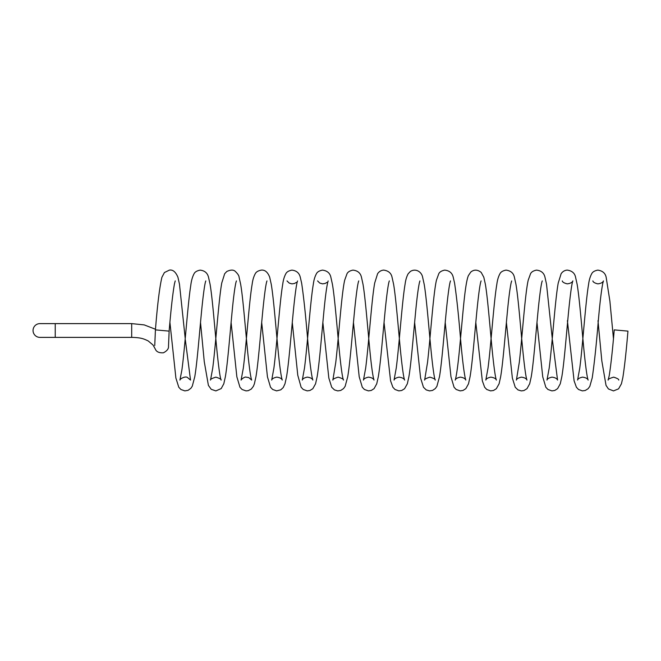 <?xml version="1.0" encoding="UTF-8"?>
<svg xmlns="http://www.w3.org/2000/svg" width="661" height="661" viewBox="0 0 661 661"><rect width="100%" height="100%" fill="white"/><g stroke="black" fill="none" stroke-linecap="round" stroke-linejoin="round"><path stroke-width="0.99" d="M39.933 323.617A6.883 6.883 0 0 0 33.05 330.5A6.883 6.883 0 0 0 39.933 337.383L55.227 337.383L55.227 323.617L39.933 323.617M618.746 380.1C619.002 379.298 617.308 378.315 613.656 377.15C609.525 378.373 607.69 379.356 608.145 380.108L609.211 375.688C610.855 365.417 612.532 350.148 614.243 329.88L627.95 331.12C626.273 351.14 624.562 366.665 622.827 377.704L621.431 383.785L618.58 388.842L613.499 390.907L608.417 388.932L606.03 385.38L601.816 360.84L597.99 320.692M185.22 338.556L179.478 284.222L177.933 277.248C175.669 271.853 172.81 269.481 169.373 270.134L164.432 272.53L161.92 277.256C159.607 287.006 157.442 304.539 155.426 329.88L169.133 331.12C170.959 309.431 172.728 293.674 174.454 283.85L175.223 280.892M155.484 329.252L144.205 324.898L131.696 323.617L131.696 337.383C141.041 337.581 143.627 338.771 148.204 340.944L153.022 345.001L155.302 349.058C156.376 351.817 159.094 353.057 163.465 352.776C167.084 350.875 168.762 348.694 168.505 346.232L169.133 331.12M205.794 280.933L205.786 280.933C204.836 283.296 203.555 292.187 201.936 307.613C199.556 331.26 197.218 362.542 194.78 376.712L192.277 386.198L190.855 388.329L188.088 390.32L184.857 390.891L180.891 389.486L178.784 387.247L175.892 378.034L169.927 322.444M552.274 338.556L546.531 284.247L544.978 277.223C543.995 272.96 541.144 270.597 536.451 270.126C533.369 270.762 531.394 271.968 530.527 273.753L528.213 280.173C525.107 293.567 522.281 336.325 519.306 362.327L516.398 380.1C516.613 378.86 518.282 377.877 521.397 377.15C524.504 377.555 526.363 378.538 526.982 380.1C526.016 377.811 524.727 368.871 523.099 353.28C520.711 329.624 518.381 298.392 515.944 284.255L514.382 277.182C513.481 273.084 510.697 270.729 506.02 270.118C502.806 270.746 500.782 271.96 499.939 273.761C498.411 276.538 497.378 280.024 496.849 284.205C493.85 301.482 490.949 345.678 488.016 368.053L485.818 380.075C486.141 378.77 487.801 377.795 490.801 377.142C493.957 377.571 495.816 378.563 496.386 380.1C495.42 377.737 494.122 368.747 492.495 353.148C490.115 329.517 487.785 298.4 485.364 284.255L483.802 277.223L481.191 272.415C477.498 269.523 474.028 269.407 470.772 272.068L468.385 275.62C465.022 283.66 463.031 312.405 460.296 340.878C458.494 361.104 456.85 374.043 455.371 379.687L455.222 380.1C455.454 378.844 457.123 377.852 460.221 377.134C463.328 377.538 465.179 378.513 465.79 380.067L465.179 377.836C463.725 370.474 462.221 357.932 460.659 340.192C458.668 315.975 456.635 296.971 454.586 283.181L453.223 277.223C452.231 272.96 449.381 270.597 444.688 270.126C441.606 270.762 439.631 271.968 438.764 273.753L436.45 280.173C433.343 293.575 430.518 336.325 427.543 362.327L424.635 380.1C424.296 379.323 426.048 378.34 429.881 377.15C433.756 378.29 435.533 379.274 435.219 380.1C434.26 377.811 432.963 368.879 431.336 353.28C428.948 329.624 426.618 298.392 424.18 284.255L422.619 277.182C421.635 271.836 415.67 267.986 410.291 271.522L408.176 273.761C406.647 276.538 405.614 280.024 405.086 284.205C402.086 301.474 399.186 345.686 396.253 368.053L394.055 380.075C394.377 378.77 396.038 377.795 399.037 377.142C402.194 377.571 404.053 378.563 404.623 380.1C403.656 377.737 402.359 368.755 400.731 353.156C398.36 329.533 396.022 298.4 393.601 284.263L392.039 277.215C391.172 273.117 388.379 270.746 383.661 270.101C381.091 270.332 379.067 271.547 377.596 273.737L374.713 282.958C371.631 299.524 368.673 345.141 365.665 368.119L363.459 380.1C363.69 378.844 365.359 377.852 368.458 377.142C371.565 377.538 373.415 378.513 374.027 380.075L373.523 378.315C372.267 372.49 370.945 362.112 369.557 347.199C367.376 324.402 365.236 297.252 363.005 284.247L361.46 277.223C360.468 272.96 357.618 270.597 352.924 270.126C349.843 270.754 347.868 271.968 347 273.753L344.687 280.173C341.58 293.575 338.754 336.333 335.78 362.327L332.871 380.1C332.5 379.364 334.251 378.373 338.118 377.15C341.993 378.29 343.77 379.274 343.456 380.1C342.497 377.811 341.2 368.879 339.572 353.305C337.193 329.649 334.854 298.392 332.417 284.255L330.855 277.19C329.955 273.084 327.17 270.729 322.494 270.118C319.28 270.746 317.255 271.96 316.412 273.761C314.884 276.538 313.851 280.024 313.322 284.205C310.323 301.482 307.423 345.695 304.49 368.07L302.3 380.067C302.622 378.761 304.283 377.778 307.282 377.125C310.381 377.53 312.24 378.505 312.851 380.067L312.24 377.852C310.794 370.499 309.29 357.932 307.72 340.175C305.729 315.95 303.696 296.954 301.647 283.189L300.268 277.19C299.243 272.976 296.45 270.622 291.906 270.126C288.692 270.754 286.667 271.968 285.825 273.77C284.296 276.546 283.263 280.024 282.734 284.205C279.735 301.482 276.835 345.695 273.902 368.086L271.704 380.1C271.935 378.836 273.596 377.852 276.703 377.134C279.801 377.538 281.66 378.513 282.264 380.067L281.751 378.299C280.504 372.449 279.182 362.071 277.794 347.157C275.612 324.377 273.472 297.268 271.25 284.271L269.68 277.182C267.722 272.117 264.937 269.762 261.318 270.118C258.112 270.746 256.088 271.96 255.245 273.761C253.717 276.529 252.684 280 252.155 284.18C249.147 301.482 246.247 345.744 243.306 368.136L241.1 380.108C240.86 379.72 244.636 376.514 246.115 377.15L248.718 377.571L251.684 380.083C250.734 377.803 249.445 368.888 247.817 353.338C245.429 329.699 243.099 298.475 240.662 284.296L239.092 277.207C239.018 275.703 237.753 273.761 235.299 271.398C233.498 269.638 230.656 269.68 226.764 271.506L224.666 273.745L221.774 282.958C218.684 299.54 215.726 345.24 212.718 368.185L210.52 380.1C210.107 379.356 211.9 378.373 215.891 377.15C219.741 378.373 221.476 379.356 221.105 380.108C220.146 377.828 218.849 368.888 217.221 353.28C214.833 329.624 212.495 298.351 210.066 284.222L208.521 277.248C207.471 272.993 204.679 270.622 200.126 270.134C196.92 270.762 194.896 271.977 194.053 273.778C192.409 276.827 191.293 280.826 190.723 285.767C187.724 304.415 184.791 349.339 181.858 370.21L179.924 380.116C180.37 378.348 185.848 375.927 187.55 377.571L190.517 380.083L185.353 339.944M236.398 280.908L235.87 282.734C234.614 288.576 233.292 298.962 231.904 313.901C229.731 336.68 227.599 363.682 225.368 376.712L223.806 383.785L221.195 388.585L215.858 390.907L211.231 389.321L208.397 385.38L204.257 361.617L200.514 322.444M266.978 280.925L266.97 280.933C266.019 283.214 264.731 292.129 263.111 307.662C260.723 331.31 258.393 362.55 255.956 376.712L254.386 383.81L253.386 386.313L251.271 389.073L248.247 390.668L246.024 390.891L242.066 389.486L239.96 387.247L236.853 376.811L231.102 322.444M297.549 280.942L297.557 280.942C296.607 283.247 295.318 292.154 293.699 307.654C291.311 331.301 288.973 362.592 286.544 376.729L284.974 383.818L283.222 387.569L280.768 389.841L276.612 390.874L272.646 389.469L270.531 387.23L267.441 376.82L261.69 322.444M328.145 280.925L327.641 282.685C326.385 288.51 325.063 298.871 323.683 313.785C321.494 336.581 319.354 363.773 317.123 376.762L315.57 383.793L312.81 388.726L309.935 390.494L307.191 390.874L303.225 389.469L301.119 387.23L297.772 375.241L292.278 322.444M358.741 280.908L358.741 280.9C357.775 283.263 356.477 292.236 354.858 307.828C352.478 331.458 350.14 362.592 347.719 376.737L345.158 386.305L343.546 388.585L340.77 390.428L337.779 390.899L334.441 389.899L331.715 387.263L328.831 378.042L322.865 322.444M389.329 280.908L389.337 280.9C388.379 283.189 387.082 292.121 385.454 307.712C383.066 331.368 380.736 362.608 378.299 376.745L376.737 383.81L374.068 388.651L371.242 390.461L368.375 390.882L364.409 389.478L362.294 387.239L359.204 376.795L353.453 322.444M419.909 280.933L419.405 282.685C418.149 288.518 416.827 298.888 415.439 313.81C413.257 336.606 411.117 363.748 408.886 376.753L407.341 383.777L404.565 388.734L401.69 390.502L398.806 390.874L394.981 389.478L392.882 387.247L390.568 380.827L384.041 322.444M450.505 280.908L450.505 280.9C449.538 283.272 448.241 292.253 446.613 307.852C444.233 331.475 441.903 362.6 439.482 376.737L436.913 386.305L435.31 388.585L432.534 390.428L429.543 390.899L426.205 389.899L423.478 387.263L420.594 378.042L414.629 322.444M481.092 280.908L481.101 280.9C480.134 283.189 478.845 292.129 477.217 307.72C474.829 331.368 472.499 362.608 470.062 376.745L468.5 383.818L465.831 388.651L463.006 390.461L460.139 390.882L456.173 389.478L454.057 387.239L450.967 376.795L445.217 322.444M511.672 280.925L511.168 282.685C509.912 288.518 508.59 298.896 507.202 313.818C505.021 336.614 502.881 363.757 500.65 376.753L499.096 383.777L496.32 388.734L493.453 390.502L490.569 390.874L486.744 389.478L484.645 387.247L482.332 380.827L475.804 322.444M542.26 280.908L542.268 280.9C541.301 283.272 540.004 292.253 538.376 307.844C535.997 331.475 533.667 362.608 531.246 376.745L529.684 383.777L526.991 388.676L523.917 390.56L521.306 390.899L517.968 389.899L515.241 387.263L512.358 378.042L506.392 322.444M562.428 281.346L562.28 280.9C562.494 282.14 564.163 283.123 567.278 283.85C570.385 283.445 572.244 282.462 572.864 280.9C571.897 283.181 570.608 292.121 568.981 307.712C566.593 331.368 564.263 362.608 561.825 376.745L560.264 383.818L557.595 388.651L554.769 390.461L551.902 390.882L547.936 389.478L545.821 387.239L542.731 376.795L536.98 322.444M613.449 338.556L609.896 301.16L606.145 277.182C605.278 273.142 602.485 270.779 597.784 270.118C594.57 270.746 592.545 271.96 591.702 273.761C590.174 276.538 589.141 280.016 588.612 284.205C585.613 301.474 582.713 345.686 579.78 368.053L577.582 380.067C577.904 378.77 579.565 377.795 582.564 377.134C585.72 377.571 587.579 378.563 588.15 380.1C587.175 377.728 585.886 368.747 584.258 353.156C581.878 329.533 579.548 298.4 577.119 284.255L575.566 277.223C574.748 273.142 571.955 270.77 567.188 270.101C564.618 270.332 562.594 271.547 561.123 273.737L558.239 282.966C555.149 299.532 552.191 345.149 549.184 368.119L546.986 380.1C547.217 378.844 548.886 377.852 551.985 377.142C555.091 377.538 556.942 378.513 557.553 380.067L552.406 339.944M593.016 281.313L592.867 280.9C593.099 282.156 594.768 283.148 597.866 283.858C600.973 283.462 602.824 282.487 603.435 280.925L602.815 283.164C601.37 290.518 599.866 303.06 598.312 320.783C596.313 345.009 594.28 364.021 592.231 377.819L589.802 386.404L588.083 388.734L585.216 390.502L582.333 390.874L578.507 389.478L576.409 387.247L574.095 380.827L567.402 320.676M155.426 329.88L154.74 345.596M131.696 337.383L55.227 337.383M296.351 282.404L294.599 283.445L291.988 283.875L289.221 283.098L286.998 280.917M326.939 282.396L325.187 283.437L322.576 283.858L319.717 283.04L317.577 280.9M131.696 323.617L55.227 323.617"/></g></svg>
